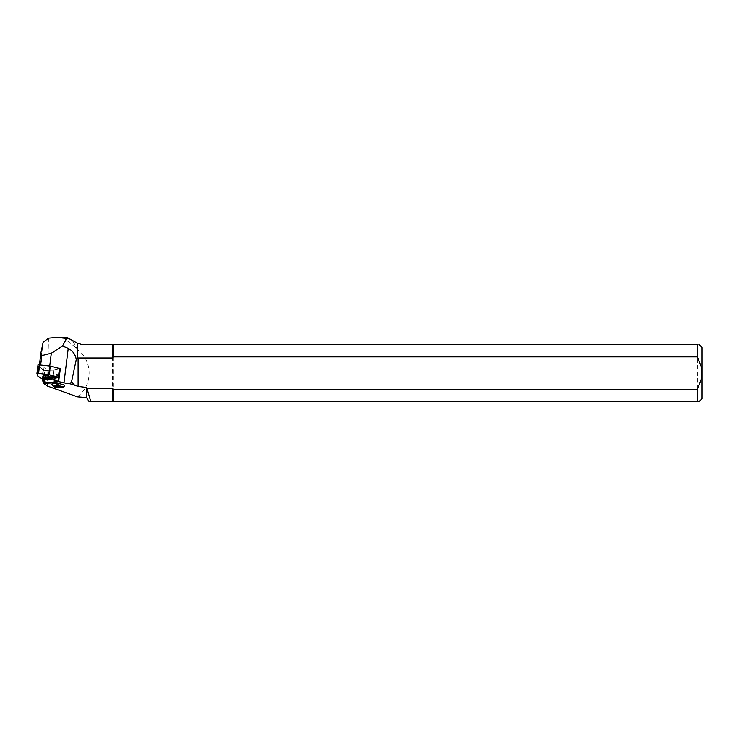 <?xml version="1.0" encoding="UTF-8"?>
<svg xmlns="http://www.w3.org/2000/svg" width="739" height="739" viewBox="0 0 739 739"><rect width="100%" height="100%" fill="white"/><g stroke="black" fill="none" stroke-linecap="round" stroke-linejoin="round"><path stroke-width="0.55" stroke-dasharray="3.69 2.77" d="M58.898 373.805L56.534 374.442L56.376 375.708L56.534 374.442L58.898 373.805L58.704 375.357L56.376 375.708L58.704 375.357M58.399 377.795L52.811 379.015L53.901 370.128L44.839 370.507L40.063 367.422L43.148 342.277M60.321 368.678L53.901 370.128M40.063 367.422L39.49 364.595M39.407 365.205L40.691 364.761M40.654 365.066L49.744 366.036M67.766 337.677L68.524 338.471C72.718 341.196 75.424 344.429 76.634 348.18L77.743 349.787L77.743 343.432M64.348 386.164L62.612 386.663C57.864 386.83 54.316 386.164 51.961 384.677M89.022 401.48L112.54 401.48L112.54 344.716L80.939 344.716L79.664 343.432M77.743 396.409C92.883 385.398 92.883 360.798 77.743 349.787M702.05 347.57L702.05 398.617M697.32 401.48L697.32 344.716L113.132 344.716L113.132 401.48L697.32 401.48C699.787 401.48 699.787 401.48 697.32 401.48M697.32 344.716C699.787 344.716 699.787 344.716 697.32 344.716M112.54 344.716L113.132 344.716M113.132 401.48L112.54 401.48M43.407 382.165L44.839 370.507M48.497 338.176L47.545 386.1M49.707 366.341L60.247 368.77L59.175 377.472M55.619 337.52L64.201 338.471L76.634 348.18M64.201 338.471L68.524 338.471M45.421 375.32L48.709 375.32L48.552 376.585L45.227 376.872L45.421 375.32L45.227 376.872M45.236 376.724L48.552 376.585L48.709 375.32L45.393 375.458M52.811 379.015L44.931 379.31L44.506 382.765M61.088 385.305L60.958 386.885L59.018 386.34L59.166 384.613L61.088 385.305L60.265 386.589M60.33 385.841L57.66 385.693L55.739 385.001L56.487 384.465L56.34 386.266L59.018 386.34M56.487 384.465L59.166 384.613M55.739 385.001L55.591 386.728L56.34 386.266L55.591 386.728M57.66 385.693L57.614 386.229M58.852 373.943L58.695 375.209M44.931 379.31L43.472 378.257L46.751 377.888A5.681 1.321 7 0 1 45.569 377.712L42.326 377.749M45.569 377.712L44.201 377.546M52.367 378.534A5.681 1.321 -173 0 0 52.247 378.266A5.681 1.321 -173 0 0 51.776 377.897L52.534 377.278L52.367 378.599M54.982 376.659L52.414 376.945A5.681 1.321 7 0 1 52.534 377.241L55.813 376.872L53.799 376.465M51.924 376.678L52.414 376.945M43.472 378.257L43.001 377.998M42.188 378.904L52.617 378.839L58.159 377.712L42.188 378.904M45.088 366.96A3.603 0.841 -173 0 0 44.007 367.412A3.603 0.841 -173 0 0 47.481 368.687A3.603 0.841 -173 0 0 51.157 368.29A3.603 0.841 -173 0 0 49.023 367.246A3.603 0.841 -173 0 0 45.088 366.96M60.044 368.844L58.972 377.537L60.044 368.844L54.058 370.1L45.236 370.507L43.038 370.1L38.881 367.422L38.022 364.798M43.777 382.368L44.164 379.199M54.437 378.719L50.492 379.162M38.751 367.283L37.68 375.985M43.038 370.1L41.966 378.802M37.809 376.123L38.881 367.422M53.688 370.137L52.617 378.839M52.986 378.793L54.058 370.1M52.247 378.266L54.335 380.797M44.007 367.412L42.936 376.114M51.157 368.29L50.086 376.992"/><path stroke-width="1.11" d="M55.813 376.872L58.399 377.795L57.975 381.25L52.395 382.423L44.506 382.765L43.111 382.008L42.178 378.968L42.326 377.749L44.201 377.546L44.044 378.765L42.178 378.968M74.482 385.111L70.066 383.8L71.563 381.749L74.482 385.111L78.103 386.432L86.62 387.476L86.62 397.647L77.447 396.852L47.545 386.1L43.259 383.338L52.321 382.968L52.395 382.423M52.321 382.968L58.667 381.61L63.988 382.839A11.353 2.642 7 0 0 70.066 383.8M39.49 364.595L40.95 352.669L43.148 342.277L48.497 338.176L55.619 337.52L67.221 337.52L77.743 343.432L79.664 343.432L80.939 344.716L697.32 344.716L697.32 356.882L113.132 356.882L113.132 344.716M40.691 364.761L41.818 355.616L51.324 353.224L49.744 366.036M40.95 352.669L41.818 355.616M113.132 356.882L112.54 358.018L112.54 344.716M90.749 401.48L86.906 388.169L112.54 388.169L112.54 401.48L89.022 401.48L86.62 397.647M113.132 401.48L113.132 389.305L697.32 389.305L697.32 401.48L112.54 401.48M113.132 389.305L112.54 388.169M112.54 358.018L78.103 358.018L76.256 359.634C75.507 354.637 72.838 350.859 68.237 348.318L62.51 346.037L67.221 337.529M77.743 358.646L77.743 343.432M59.739 383.79A6.605 1.293 -175.3 0 0 51.85 384.409L51.85 384.363C52.534 383.365 55.166 383.181 59.739 383.79C63.388 384.529 64.921 385.324 64.348 386.164L62.861 387.375A4.711 0.924 -175.3 0 0 58.353 385.887A4.711 0.924 -175.3 0 0 53.661 386.608A4.711 0.924 -175.3 0 0 56.857 387.578A4.711 0.924 -175.3 0 0 61.559 387.726A4.711 0.924 -175.3 0 0 62.861 387.375M53.661 386.608L51.952 384.668A6.605 1.293 -175.3 0 1 51.85 384.409M41.781 355.293L43.001 355.191M699.196 401.48L702.05 398.617L702.05 347.57L699.196 344.716M697.32 344.716C699.787 344.716 699.787 344.716 697.32 344.716M697.32 356.882L701.293 366.941L701.459 378.497L697.32 389.305M697.32 401.48C699.787 401.48 699.787 401.48 697.32 401.48M43.259 383.338L43.407 382.165M59.175 377.472L58.667 381.61M62.51 346.037L51.324 353.224M86.62 387.476L86.906 388.169M71.563 381.749L76.256 359.634M78.103 386.432L78.103 358.018M60.265 386.589L60.21 387.347L57.531 387.273L55.591 386.728L56.34 386.266A2.771 0.545 4.7 0 1 59.018 386.34A2.771 0.545 4.7 0 1 60.884 386.839A2.771 0.545 4.7 0 1 60.958 386.885L60.21 387.347A2.771 0.545 4.7 0 1 57.531 387.273A2.771 0.545 4.7 0 1 55.591 386.728A2.771 0.545 4.7 0 1 55.693 386.405A2.771 0.545 4.7 0 1 56.34 386.266M60.847 386.811L60.958 386.885A2.771 0.545 4.7 0 1 60.21 387.347M57.614 386.229L57.531 387.273M43.111 382.008L44.331 381.869L44.044 378.765A5.681 1.321 -173 0 0 52.367 378.599A5.681 1.321 -173 0 0 52.367 378.534M46.751 377.888L51.795 377.925L51.924 376.678L53.799 376.465L53.642 377.684L51.776 377.897L54.307 380.751A8.138 1.894 -173 0 1 54.335 380.797A8.138 1.894 -173 0 1 44.331 381.869M53.642 377.684L55.527 380.613L54.307 380.751M55.527 380.613L57.975 381.25M37.809 376.123L42.188 378.904L59.249 377.38L49.236 374.839L38.594 373.315L36.95 373.463L37.809 376.123M58.159 377.712L58.972 377.537L58.159 377.712M44.026 375.652A3.603 0.841 -173 0 0 42.936 376.114A3.603 0.841 -173 0 0 46.409 377.389A3.603 0.841 -173 0 0 50.086 376.992A3.603 0.841 -173 0 0 47.952 375.948A3.603 0.841 -173 0 0 44.026 375.652M36.959 373.435L38.022 364.77L49.809 366.045L60.321 368.678L59.249 377.38M58.464 381.675L58.972 377.537M68.237 348.318L63.988 382.839M43.656 383.338L43.777 382.368M58.418 376.955L59.48 368.253M50.307 366.138L49.236 374.839M39.666 364.613L38.594 373.315M48.737 374.747L49.809 366.045M38.022 364.77L36.95 373.463"/></g></svg>
